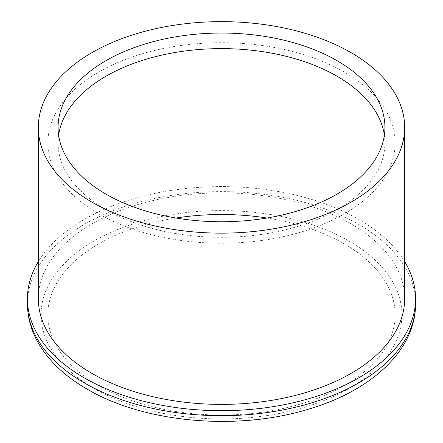 <?xml version="1.0" encoding="UTF-8"?>
<svg xmlns="http://www.w3.org/2000/svg" width="443" height="443" viewBox="0 0 443 443"><rect width="100%" height="100%" fill="white"/><g stroke="black" fill="none" stroke-linecap="round" stroke-linejoin="round"><path stroke-width="0.33" stroke-dasharray="2.21 1.66" d="M175.993 218.017A173.639 100.251 0 0 0 47.861 314.768A173.639 100.251 0 0 0 98.717 385.654A173.639 100.251 0 0 0 287.95 407.383A173.639 100.251 0 0 0 395.139 314.768A173.639 100.251 0 0 0 344.283 243.877A173.639 100.251 0 0 0 267.007 218.017M344.283 72.076A173.639 100.251 0 0 0 155.05 50.341A173.639 100.251 0 0 0 47.861 142.962A173.639 100.251 0 0 0 98.717 213.853A173.639 100.251 0 0 0 287.95 235.582A173.639 100.251 0 0 0 395.139 142.962A173.639 100.251 0 0 0 344.283 72.076M58.631 135.181A163.428 94.353 0 0 0 58.072 142.962A163.428 94.353 0 0 0 105.938 209.683A163.428 94.353 0 0 0 284.041 230.133A163.428 94.353 0 0 0 384.928 142.962A163.428 94.353 0 0 0 384.369 135.181M404.675 261.63A194.067 112.046 0 0 0 358.73 219.412A194.067 112.046 0 0 0 38.325 261.63M404.675 298.643A183.175 105.755 0 0 0 351.022 223.859A183.175 105.755 0 0 0 151.401 200.939A183.175 105.755 0 0 0 38.325 298.643M349.101 241.097A180.451 104.183 180 0 1 349.101 388.433A180.451 104.183 180 0 1 93.899 388.433A180.451 104.183 180 0 1 93.899 241.097A180.451 104.183 180 0 1 349.101 241.097M415.567 303.643A194.067 112.046 0 0 0 358.73 224.418A194.067 112.046 0 0 0 147.231 200.131A194.067 112.046 0 0 0 27.433 303.643M47.861 142.962L47.861 314.768M58.072 127.396L58.072 142.962M384.928 127.396L384.928 142.962M395.139 142.962L395.139 314.768"/><path stroke-width="0.66" d="M267.007 218.017A173.639 100.251 0 0 0 175.993 218.017M384.369 135.181A163.428 94.353 0 0 0 337.062 76.246A163.428 94.353 0 0 0 165.245 54.378A163.428 94.353 0 0 0 58.631 135.181M337.062 60.68A163.428 94.353 0 0 0 158.959 40.224A163.428 94.353 0 0 0 58.072 127.396A163.428 94.353 0 0 0 105.938 194.112A163.428 94.353 0 0 0 284.041 214.567A163.428 94.353 0 0 0 384.928 127.396A163.428 94.353 0 0 0 337.062 60.68M38.325 261.63A194.067 112.046 0 0 0 27.433 298.643A194.067 112.046 0 0 0 84.27 377.868A194.067 112.046 0 0 0 295.769 402.155A194.067 112.046 0 0 0 415.567 298.643A194.067 112.046 0 0 0 404.675 261.63M91.978 202.174A183.175 105.755 0 0 0 291.599 225.099A183.175 105.755 0 0 0 404.675 127.396A183.175 105.755 0 0 0 351.022 52.617A183.175 105.755 0 0 0 151.401 29.692A183.175 105.755 0 0 0 38.325 127.396A183.175 105.755 0 0 0 91.978 202.174M38.325 127.396L38.325 298.643A183.175 105.755 0 0 0 91.978 373.421A183.175 105.755 0 0 0 291.599 396.347A183.175 105.755 0 0 0 404.675 298.643L404.675 127.396M84.27 382.874A194.067 112.046 0 0 0 295.769 407.161A194.067 112.046 0 0 0 415.567 303.643C415.789 350.452 370.918 391.064 307.968 409.332C236.839 431.1 144.18 422.877 87.094 389.109C63.991 375.814 47.235 359.555 36.819 340.335C30.617 328.579 27.483 316.346 27.433 303.643A194.067 112.046 0 0 0 84.27 382.874M415.567 298.643L415.567 303.643M27.433 298.643L27.433 303.643"/></g></svg>
